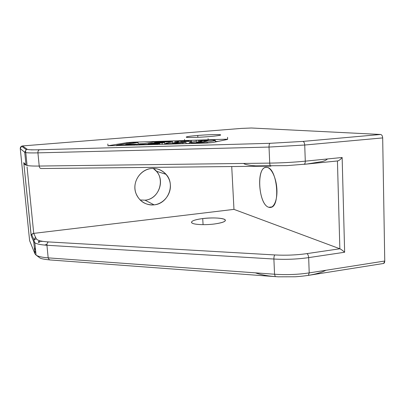 <?xml version="1.0" encoding="UTF-8"?>
<svg xmlns="http://www.w3.org/2000/svg" width="405" height="405" viewBox="0 0 405 405"><rect width="100%" height="100%" fill="white"/><g stroke="black" fill="none" stroke-linecap="round" stroke-linejoin="round"><path stroke-width="0.61" d="M302.92 141.411L270.039 143.309L39.508 149.754C38.399 150.088 37.873 151.126 37.923 152.862L269.026 147.066L304.722 145.025L382.679 137.913C382.522 135.883 381.834 134.738 380.624 134.475L302.92 141.411C303.942 141.704 304.545 142.909 304.722 145.025L269.026 147.066C269.011 144.955 269.345 143.699 270.039 143.309L302.92 141.411L380.624 134.475L251.414 128L241.532 128.4L22.553 145.937L241.532 128.4L251.414 128L380.624 134.475C381.834 134.738 382.522 135.883 382.679 137.913L384.75 261.022L309.207 272.894L308.671 257.615C297.412 259.225 285.819 259.701 273.891 259.033L274.55 274.231C286.441 275.025 297.989 274.58 309.207 272.894C297.989 274.58 286.441 275.025 274.55 274.231L48.175 257.863L46.945 245.258C40.9 244.868 36.865 244.043 34.835 242.792L33.726 241.648L34.957 253.854L36.07 255.104C38.111 256.481 42.14 257.403 48.175 257.863C42.14 257.403 38.111 256.481 36.07 255.104L34.957 253.854L29.616 240.656L20.26 148.62C20.265 147.106 21.025 146.21 22.553 145.937L27.262 149.318C28.051 149.799 32.137 149.941 39.508 149.754L270.039 143.309M40.282 241.729L38.328 241.972L40.282 241.729M30.091 241.826L29.616 240.656L30.091 241.826M140.095 199.974L145.015 200.171C160.284 199.199 166.207 176.418 153.211 168.424L156.365 171.229C165.534 180.934 158.345 199.25 145.015 200.171L140.095 199.974M197.731 135.452C207.633 134.703 214.928 134.44 219.621 134.668C222.426 135.067 219.014 135.705 209.39 136.576C200.419 137.325 189.743 137.69 186.938 137.356C184.802 136.91 188.401 136.272 197.731 135.452L197.843 137.3L197.731 135.452C189.292 136.181 185.495 136.784 186.335 137.26C187.763 137.74 199.589 137.406 209.39 136.576C217.657 135.847 221.383 135.26 220.578 134.809C219.166 134.303 207.395 134.647 197.731 135.452M227.352 139.472L212.559 142.555L206.342 143.092L107.973 145.79L206.342 143.092L212.559 142.555L227.352 139.472L225.038 139.239L227.397 139.249M108.601 145.658L126.907 142.681L132.546 142.216L225.038 139.239L132.546 142.216L126.907 142.681L108.601 145.658M37.923 152.862L39.214 166.05L269.725 163.114L269.026 147.066L37.923 152.862C31.803 153.009 27.753 152.923 25.778 152.609L24.73 152.29L26.011 165.037L27.069 165.478C29.054 165.928 33.104 166.121 39.214 166.05L37.923 152.862C31.803 153.009 27.753 152.923 25.778 152.609C25.297 151.333 25.662 150.144 26.867 149.035M269.026 147.066L269.725 163.114C281.89 162.931 293.746 162.284 305.289 161.165L304.722 145.025L305.289 161.165C305.284 162.967 304.859 164.025 304.018 164.339L337.79 160.927C339.147 160.522 340.595 159.378 342.144 157.494C340.418 159.56 338.894 160.709 337.573 160.947L337.79 160.927M306.899 253.621C296.526 255.084 285.849 255.525 274.858 254.947C285.849 255.525 296.526 255.084 306.899 253.621L339.851 248.776L337.436 160.962L339.851 248.776C341.121 249.358 342.721 250.513 344.645 252.244C342.721 250.513 341.121 249.358 339.851 248.776L306.899 253.621C307.906 254.244 308.499 255.575 308.671 257.615L344.645 252.244L342.144 157.494L305.289 161.165C293.746 162.284 281.89 162.931 269.725 163.114L39.214 166.05C39.427 167.503 40.014 168.333 40.981 168.536L41.239 168.531M275.648 276.656L275.284 276.625L274.55 274.231L273.891 259.033C273.871 256.998 274.195 255.636 274.858 254.947L48.463 241.922C47.4 242.463 46.894 243.572 46.945 245.258L273.891 259.033C285.819 259.701 297.412 259.225 308.671 257.615L309.207 272.894L308.347 275.385L383.667 263.458L384.75 261.022C384.704 262.622 384.198 263.458 383.231 263.528L383.667 263.458M39.214 166.05C33.104 166.121 29.054 165.928 27.069 165.478L26.011 165.037L24.73 152.29L20.26 148.62L24.73 152.29L26.203 149.617L27.262 149.318L22.553 145.937L21.597 146.205L20.26 148.62L29.616 240.656L34.957 253.854L33.726 241.648L34.076 240.074L36.197 238.687C37.098 240.373 41.183 241.451 48.463 241.922C41.183 241.451 37.098 240.373 36.197 238.687L33.736 233.376L31.615 234.5L31.165 235.74L33.726 241.648L34.835 242.792C36.865 244.043 40.9 244.868 46.945 245.258L48.175 257.863L49.385 259.894L49.967 259.939M270.975 166.136L270.808 166.141C270.206 165.888 269.846 164.881 269.725 163.114M31.19 235.396L23.768 162.643L31.19 235.396C31.534 234.282 32.38 233.609 33.736 233.376L27.054 166.911L33.736 233.376L233.969 209.375L231.726 166.546L233.969 209.375L33.736 233.376L36.197 238.687M33.726 241.648L31.165 235.74L23.768 162.643L26.011 165.037L23.768 162.643C24.032 163.949 24.837 164.789 26.173 165.159M39.508 149.754C32.137 149.941 28.051 149.799 27.262 149.318M24.73 152.29L25.778 152.609L27.069 165.478M34.309 247.44L35.615 250.548M267.062 167.412L265.72 167.407C255.889 168.434 258.78 204.9 268.819 207.284L272.023 206.894L268.819 207.284C257.995 204.636 256.107 164.759 267.062 167.412C271.72 168.126 276.488 178.661 276.914 189.707C277.41 200.769 273.466 208.909 268.819 207.284L270.925 207.365C280.786 206.196 277.121 168.009 267.062 167.412M151.505 168.505C140.302 169.209 131.893 182.306 135.827 193.033C139.224 201.346 145.314 205.284 154.097 204.854L145.015 200.171L154.097 204.854C144.681 206.003 135.624 198.445 134.946 188.624C134.126 178.813 141.968 169.331 151.505 168.505C161.038 167.533 169.806 175.279 170.373 184.923C171.082 194.547 163.529 203.842 154.097 204.854C168.09 203.847 175.664 184.543 166.07 174.332C162.182 170.049 157.327 168.105 151.505 168.505M214.392 223.995C222.466 222.836 226.076 221.459 225.22 219.854C223.762 217.976 212.164 217.353 202.713 218.563L203.082 224.653L202.713 218.563C212.407 217.571 219.591 217.794 224.259 219.242C227.078 220.978 223.788 222.563 214.392 223.995C205.684 225.134 194.997 224.729 192.299 223.211C190.051 221.419 193.524 219.869 202.713 218.563C194.466 219.697 190.79 221.11 191.692 222.796L192.299 223.211C194.997 224.729 205.684 225.134 214.392 223.995M207.147 140.975L202.778 141.851L207.147 140.975M200.733 142.18L202.778 141.851L196.455 142.312L200.733 142.18M202.039 141.137L197.62 142.008L202.039 141.137M218.037 141.416L215.399 141.497L218.037 141.416M143.81 143.689L138.135 143.861L143.81 143.689M165.751 143.856L164.643 143.891L165.751 143.856M138.171 144.312L136.86 144.534L138.171 144.312L138.034 142.469L125.606 144.539L136.834 144.2L134.085 144.671L116.655 145.192L132.045 142.656L138.034 142.469L138.171 144.312M189.363 143.416L186.047 143.517L189.363 143.416M183.9 141.634L191.535 141.143L191.585 141.973L191.535 141.143L190.679 141.421L190.73 142.17L190.679 141.421L184.665 141.426L183.9 141.634L183.951 142.408M207.117 142.064L199.478 142.702L199.513 143.289L199.478 142.702L192.021 142.924L189.312 142.601L196.41 141.148L189.312 142.601L192.021 142.924L192.056 143.512L192.021 142.924L207.117 142.064L207.173 143.056L207.117 142.064C211.577 141.441 214.316 140.884 215.333 140.393C214.316 140.884 211.577 141.441 207.117 142.064M162.152 142.899L151.652 143.223L151.693 143.75L151.652 143.223L148.027 143.861L159.722 143.507L157.089 143.983L138.966 144.524L153.763 141.968L171.381 141.406L168.915 141.851L157.434 142.211L154.097 142.798L164.546 142.474L162.152 142.899L162.253 144.393L162.152 142.899L164.546 142.474L164.673 144.322L164.546 142.474L154.097 142.798L157.434 142.211L157.464 142.692L157.434 142.211L168.915 141.851L168.961 142.55L168.915 141.851L171.381 141.406L171.426 142.14L171.381 141.406L153.763 141.968L138.966 144.524L139.006 145.081L138.966 144.524L157.089 143.983L157.125 144.544L157.089 143.983L159.722 143.507L159.788 144.464L159.722 143.507L148.027 143.861L151.652 143.223L162.152 142.899M215.425 141.958L215.333 140.393L212.428 140.105L215.222 140.246L215.425 141.958M205.198 140.338L212.428 140.105L197.888 140.94L205.198 140.338M126.973 143.497L126.907 142.681M132.546 142.216L132.577 142.641M225.079 139.943L225.038 139.239M116.696 145.739L116.655 145.192L116.696 145.739M134.126 145.223L134.085 144.671L134.126 145.223M136.905 145.142L136.834 144.2L136.905 145.142M188.948 140.854L181.987 141.077L188.948 140.854M182.078 142.464L182.012 141.426L182.078 142.464M174.742 141.669L181.987 141.077L174.742 141.669M165.716 143.319L172.576 141.968L165.716 143.319C165.306 143.527 166.101 143.638 168.1 143.643L165.716 143.319M168.136 144.22L168.1 143.643L168.136 144.22M175.269 143.426L168.1 143.643L175.269 143.426L175.304 144.008L175.269 143.426L182.837 142.798L175.269 143.426M182.898 143.78L182.837 142.798L182.898 143.78M185.971 142.347L182.837 142.798L185.971 142.347L186.057 143.689L185.971 142.347L178.975 142.56L185.971 142.347M176.742 142.914L178.975 142.56L172.626 143.036L176.742 142.914M178.554 141.871L173.897 142.737L178.554 141.871M273.891 259.033L46.945 245.258M48.175 257.863L274.55 274.231M339.851 248.776L233.969 209.375L339.851 248.776M48.463 241.922L274.858 254.947M305.289 161.165L342.144 157.494L344.645 252.244L308.671 257.615M309.207 272.894L384.75 261.022L382.679 137.913L304.722 145.025M191.535 141.143L191.175 140.93L191.535 141.143M180.62 141.553L184.574 141.365L180.62 141.553M204.034 140.819L208.104 140.621L204.034 140.819M136.834 144.2L125.606 144.539L138.034 142.469L132.045 142.656L116.655 145.192L134.085 144.671L136.834 144.2M35.518 237.219C32.845 240.955 34.374 241.01 34.835 242.792L36.07 255.104L40.146 258.101C41.502 258.835 45.011 259.463 50.671 259.985M42.829 241.355L40.895 241.375M39.219 242.392C37.918 242.554 38.04 241.977 39.589 240.671M243.526 163.448L244.868 164.177C247.693 165.022 251.348 165.579 255.838 165.858L286.861 165.63L306.944 164.025L321.823 161.62C324.602 160.927 326.476 160.041 327.453 158.957M31.615 234.5L34.076 240.074M40.981 168.536L270.808 166.141M26.203 149.617L21.597 146.205M31.134 149.88L34.076 149.84M35.25 252.381L35.63 250.72M44.606 245.081L46.955 244.326M49.385 259.894L275.284 276.625M325.944 270.262C319.363 273.653 309.147 275.82 295.301 276.772L278.27 276.823C268.981 276.271 261.336 274.939 255.342 272.838M265.72 167.407L266.313 167.346M225.22 219.854L225.276 220.826M220.578 134.809L220.593 135.103M208.205 140.641L208.094 138.667M196.364 140.343L196.486 142.363M189.424 142.788L189.474 143.588M107.826 143.998L107.983 145.911M227.64 139.29L227.539 137.32M165.797 143.522L165.847 144.286M172.515 141.112L172.646 143.097M184.645 141.375L184.523 139.441M166.07 174.332L156.365 171.229"/></g></svg>
